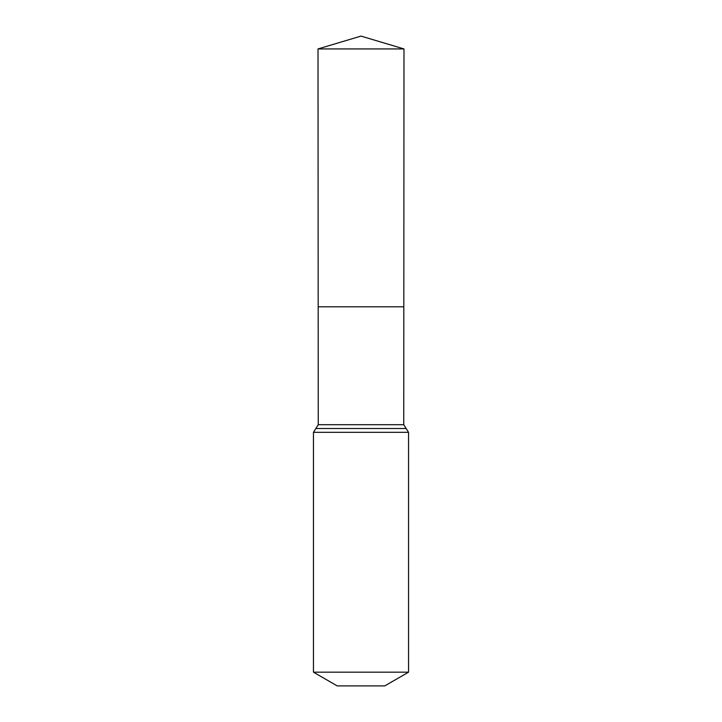 <?xml version="1.0" encoding="UTF-8"?>
<svg xmlns="http://www.w3.org/2000/svg" width="722" height="722" viewBox="0 0 722 722"><rect width="100%" height="100%" fill="white"/><g stroke="black" fill="none" stroke-linecap="round" stroke-linejoin="round"><path stroke-width="1.08" d="M313.456 672.173L408.544 672.173L384.772 685.9L337.228 685.9L313.456 672.173L313.456 432.316L318.249 424.698L403.751 424.698L403.986 48.934L318.014 48.934L361 36.1L403.986 48.934M318.249 424.698L318.176 306.796L403.824 306.796L318.176 306.796L318.014 48.934M408.544 672.173L408.544 432.316L403.751 424.698M361 306.796L403.824 306.796L403.986 48.934L361 36.1M313.456 432.316L408.544 432.316M315.857 428.507L406.143 428.507"/></g></svg>
